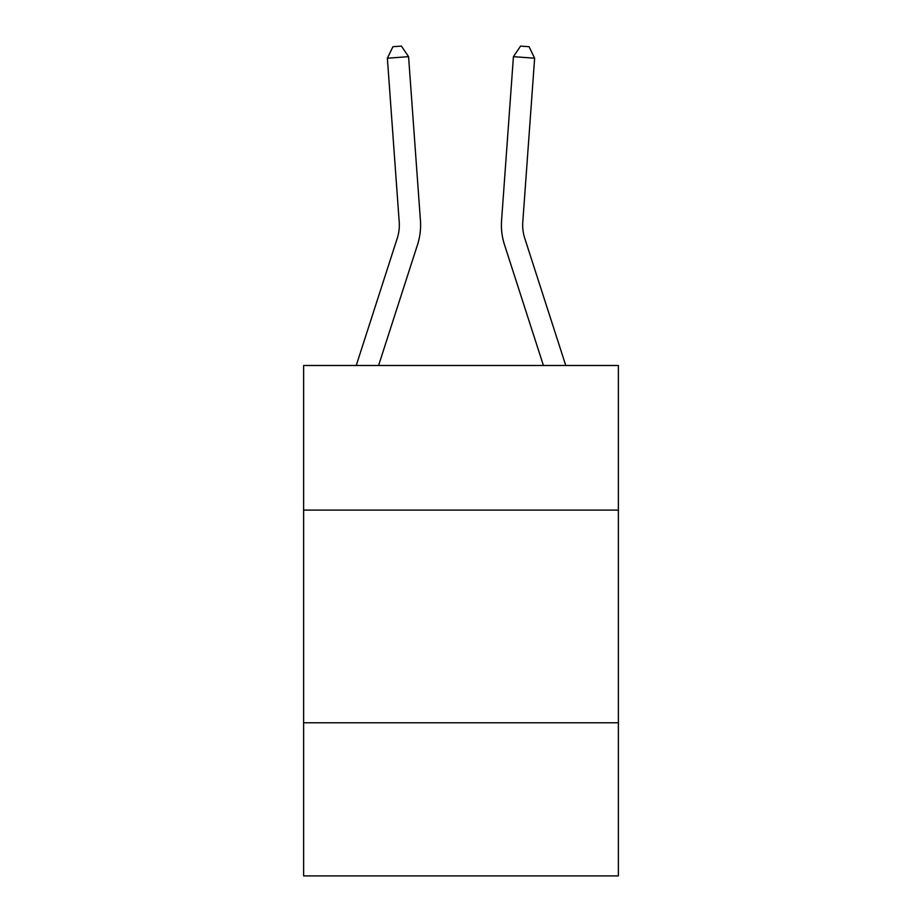 <?xml version="1.0" encoding="UTF-8"?>
<svg xmlns="http://www.w3.org/2000/svg" width="922" height="922" viewBox="0 0 922 922"><rect width="100%" height="100%" fill="white"/><g stroke="black" fill="none" stroke-linecap="round" stroke-linejoin="round"><path stroke-width="1.38" d="M618.374 510.108L618.374 365.492L303.626 365.492L303.626 510.108L618.374 510.108L618.374 875.9L303.626 875.9L303.626 510.108M618.374 722.779L303.626 722.779M356.238 365.492L397.278 238.187A42.539 42.539 -11.1 0 0 399.214 222.064L387.367 58.201L392.933 46.711L401.416 46.1L408.573 56.668L420.432 220.531A63.802 63.802 168.7 0 1 417.516 244.71L378.585 365.492M565.762 365.492L524.722 238.187A42.539 42.539 11.1 0 1 522.786 222.064L534.633 58.201L513.427 56.668L501.568 220.531A63.802 63.802 -168.7 0 0 504.484 244.71L543.415 365.492M397.278 238.187A42.539 42.539 -11.3 0 0 399.214 222.064A42.539 42.539 -11.3 0 1 397.278 238.187A42.539 42.539 -11.3 0 0 399.214 222.064A42.539 42.539 -11.3 0 1 397.278 238.187A42.539 42.539 -11.3 0 0 399.214 222.064A42.539 42.539 -11.3 0 1 397.278 238.187A42.539 42.539 -11.3 0 0 399.214 222.064A42.539 42.539 -11.3 0 1 397.278 238.187A42.539 42.539 -11.3 0 0 399.214 222.064A42.539 42.539 -11.3 0 1 397.278 238.187A42.539 42.539 -11.3 0 0 399.214 222.064A42.539 42.539 -11.3 0 1 397.278 238.187A42.539 42.539 -11.3 0 0 399.214 222.064A42.539 42.539 -11.3 0 1 397.278 238.187A42.539 42.539 -11.3 0 0 399.214 222.064A42.539 42.539 -11.3 0 1 397.278 238.187A42.539 42.539 -11.3 0 0 399.214 222.064A42.539 42.539 -11.3 0 1 397.278 238.187A42.539 42.539 -11.3 0 0 399.214 222.064A42.539 42.539 -11.3 0 1 397.278 238.187A42.539 42.539 -11.3 0 0 399.214 222.064A42.539 42.539 -11.3 0 1 397.278 238.187A42.539 42.539 -11.3 0 0 399.214 222.064A42.539 42.539 -11.3 0 1 397.278 238.187A42.539 42.539 -11.3 0 0 399.214 222.064A42.539 42.539 -11.3 0 1 397.278 238.187A42.539 42.539 -11.3 0 0 399.214 222.064A42.539 42.539 -11.3 0 1 397.278 238.187A42.539 42.539 -11.3 0 0 399.214 222.064A42.539 42.539 -11.3 0 1 397.278 238.187A42.539 42.539 -11.3 0 0 399.214 222.064A42.539 42.539 -11.3 0 1 397.278 238.187A42.539 42.539 -11.3 0 0 399.214 222.064A42.539 42.539 -11.3 0 1 397.278 238.187A42.539 42.539 -11.3 0 0 399.214 222.064A42.539 42.539 -11.3 0 1 397.278 238.187A42.539 42.539 -11.3 0 0 399.214 222.064A42.539 42.539 -11.3 0 1 397.278 238.187A42.539 42.539 -11.3 0 0 399.214 222.064A42.539 42.539 -11.3 0 1 397.278 238.187A42.539 42.539 -11.3 0 0 399.214 222.064A42.539 42.539 -11.3 0 1 397.278 238.187A42.539 42.539 -11.3 0 0 399.214 222.064A42.539 42.539 -11.3 0 1 397.278 238.187A42.539 42.539 -11.3 0 0 399.214 222.064A42.539 42.539 -11.3 0 1 397.278 238.187A42.539 42.539 -11.3 0 0 399.214 222.064A42.539 42.539 -11.3 0 1 397.278 238.187M387.367 58.201L408.573 56.668L420.432 220.531M524.722 238.187A42.539 42.539 11.3 0 1 522.786 222.064A42.539 42.539 11.3 0 0 524.722 238.187A42.539 42.539 11.3 0 1 522.786 222.064A42.539 42.539 11.3 0 0 524.722 238.187A42.539 42.539 11.3 0 1 522.786 222.064A42.539 42.539 11.3 0 0 524.722 238.187A42.539 42.539 11.3 0 1 522.786 222.064A42.539 42.539 11.3 0 0 524.722 238.187A42.539 42.539 11.3 0 1 522.786 222.064A42.539 42.539 11.3 0 0 524.722 238.187A42.539 42.539 11.3 0 1 522.786 222.064A42.539 42.539 11.3 0 0 524.722 238.187A42.539 42.539 11.3 0 1 522.786 222.064A42.539 42.539 11.3 0 0 524.722 238.187A42.539 42.539 11.3 0 1 522.786 222.064A42.539 42.539 11.3 0 0 524.722 238.187A42.539 42.539 11.3 0 1 522.786 222.064A42.539 42.539 11.3 0 0 524.722 238.187A42.539 42.539 11.3 0 1 522.786 222.064A42.539 42.539 11.3 0 0 524.722 238.187A42.539 42.539 11.3 0 1 522.786 222.064A42.539 42.539 11.3 0 0 524.722 238.187A42.539 42.539 11.3 0 1 522.786 222.064A42.539 42.539 11.3 0 0 524.722 238.187A42.539 42.539 11.3 0 1 522.786 222.064A42.539 42.539 11.3 0 0 524.722 238.187A42.539 42.539 11.3 0 1 522.786 222.064A42.539 42.539 11.3 0 0 524.722 238.187A42.539 42.539 11.3 0 1 522.786 222.064A42.539 42.539 11.3 0 0 524.722 238.187A42.539 42.539 11.3 0 1 522.786 222.064A42.539 42.539 11.3 0 0 524.722 238.187A42.539 42.539 11.3 0 1 522.786 222.064A42.539 42.539 11.3 0 0 524.722 238.187A42.539 42.539 11.3 0 1 522.786 222.064A42.539 42.539 11.3 0 0 524.722 238.187A42.539 42.539 11.3 0 1 522.786 222.064A42.539 42.539 11.3 0 0 524.722 238.187A42.539 42.539 11.3 0 1 522.786 222.064A42.539 42.539 11.3 0 0 524.722 238.187A42.539 42.539 11.3 0 1 522.786 222.064A42.539 42.539 11.3 0 0 524.722 238.187A42.539 42.539 11.3 0 1 522.786 222.064A42.539 42.539 11.3 0 0 524.722 238.187A42.539 42.539 11.3 0 1 522.786 222.064A42.539 42.539 11.3 0 0 524.722 238.187A42.539 42.539 11.3 0 1 522.786 222.064A42.539 42.539 11.3 0 0 524.722 238.187M513.427 56.668L501.568 220.531L513.427 56.668L501.568 220.531L513.427 56.668L501.568 220.531L513.427 56.668L501.568 220.531L513.427 56.668L501.568 220.531L513.427 56.668L501.568 220.531L513.427 56.668L501.568 220.531L513.427 56.668L501.568 220.531L513.427 56.668L501.568 220.531L513.427 56.668L501.568 220.531L513.427 56.668L501.568 220.531L513.427 56.668L501.568 220.531L513.427 56.668L501.568 220.531L513.427 56.668L501.568 220.531L513.427 56.668L501.568 220.531L513.427 56.668L501.568 220.531L513.427 56.668L501.568 220.531L513.427 56.668L501.568 220.531L513.427 56.668L501.568 220.531L513.427 56.668L501.568 220.531L513.427 56.668L501.568 220.531L513.427 56.668L501.568 220.531L513.427 56.668L501.568 220.531L513.427 56.668L501.568 220.531L513.427 56.668L520.584 46.1L529.067 46.711L534.633 58.201"/></g></svg>

